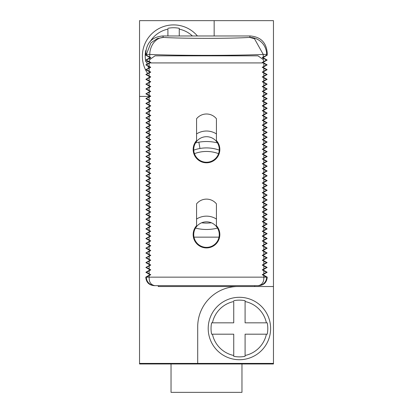 <?xml version="1.0" encoding="UTF-8"?>
<svg xmlns="http://www.w3.org/2000/svg" width="413" height="413" viewBox="0 0 413 413"><rect width="100%" height="100%" fill="white"/><g stroke="black" fill="none" stroke-linecap="round" stroke-linejoin="round"><path stroke-width="0.62" d="M194.44 153.662A34.047 34.047 0 0 1 218.56 153.662M219.251 150.136A37.593 37.593 0 0 0 193.749 150.136M195.509 228.09A43.979 43.979 0 0 0 217.491 228.09M217.455 142.908A43.979 43.979 0 0 0 195.545 142.908M198.865 142.191L199.969 148.479M201.637 222.783A37.593 37.593 0 0 0 211.363 222.783M193.991 237.145L219.009 237.145M139.537 96.41L139.537 363.409L273.463 363.409L273.463 20.65L139.537 20.65L139.537 96.41L149.713 96.41M139.537 363.409L139.537 363.977L273.463 363.977L273.463 363.409M236.861 286.529A40.293 40.293 0 0 0 197.703 326.807L197.703 363.409M273.463 286.529L158.262 286.529L158.262 285.662M211.611 322.832L233.737 322.832L233.737 301.536A27.563 27.563 0 0 0 212.442 322.832L211.611 322.832A28.373 28.373 0 0 0 211.611 334.184L212.442 334.184L211.611 334.184M245.09 300.705L245.09 301.536L245.09 300.705A28.373 28.373 0 0 0 233.737 300.705M239.416 359.718A31.212 31.212 0 0 1 208.204 328.511A31.212 31.212 0 0 1 239.416 297.298A31.212 31.212 0 0 1 270.623 328.511A31.212 31.212 0 0 1 239.416 359.718A31.212 31.212 0 0 0 270.623 328.511A31.212 31.212 0 0 0 239.416 297.298A31.212 31.212 0 0 0 208.204 328.511A31.212 31.212 0 0 0 239.416 359.718M233.737 356.311L233.737 355.479L233.737 356.311A28.373 28.373 0 0 0 245.09 356.311L245.09 355.479L245.09 356.311M266.385 322.832L267.216 322.832L266.385 322.832A27.563 27.563 0 0 0 245.09 301.536L245.09 322.832L266.385 322.832M267.216 334.184L266.385 334.184L267.216 334.184A28.373 28.373 0 0 0 267.216 322.832M233.737 355.479L233.737 334.184L212.442 334.184A27.563 27.563 0 0 0 233.737 355.479M266.385 334.184L245.09 334.184L245.09 355.479A27.563 27.563 0 0 0 266.385 334.184M254.738 286.529L254.738 285.662M258.14 285.662A8.513 8.513 -90 0 0 266.648 277.149L267.221 277.149C266.788 282.394 263.948 285.233 258.708 285.662L154.292 285.662C149.052 285.233 146.212 282.394 145.779 277.149L150.038 274.697L150.766 274.697L149.155 275.626L149.155 277.149L146.352 277.149L149.155 275.626M250.206 35.972L162.794 35.972L163.372 37.418A17.026 13.614 93.3 0 0 163.367 37.418L163.367 37.418C183.042 38.657 229.958 38.657 249.628 37.418L250.206 35.972C260.691 36.834 266.359 42.513 267.221 52.998L267.221 55.177L262.962 57.634L267.144 60.045L262.962 62.456L267.144 64.867L262.962 67.278L267.144 69.694L262.962 72.105L267.144 74.516L262.962 76.926L267.144 79.337L262.962 81.748L267.144 84.164L262.962 86.575L267.144 88.986L262.962 91.397L267.144 93.808L262.962 96.224L267.144 98.635L262.962 101.046L267.144 103.457L262.962 105.867L267.144 108.278L262.962 110.694L267.144 113.105L262.962 115.516L267.144 117.927L262.962 120.338L267.144 122.749L262.962 125.165L267.144 127.576L262.962 129.987L267.144 132.397L262.962 134.808L267.144 137.224L262.962 139.635L267.144 142.046L262.962 144.457L267.144 146.868L262.962 149.279L267.144 151.695L262.962 154.106L267.144 156.517L262.962 158.928L267.144 161.338L262.962 163.749L267.144 166.165L262.962 168.576L267.144 170.987L262.962 173.398L267.144 175.809L262.962 178.22L267.144 180.636L262.962 183.047L267.144 185.458L262.962 187.869L267.144 190.279L262.962 192.695L267.144 195.106L262.962 197.517L267.144 199.928L262.962 202.339L267.144 204.75L262.962 207.166L267.144 209.577L262.962 211.988L267.144 214.399L262.962 216.81L267.144 219.22L262.962 221.636L267.144 224.047L262.962 226.458L267.144 228.869L262.962 231.28L267.144 233.696L262.962 236.107L267.144 238.518L262.962 240.929L267.144 243.34L262.962 245.75L267.144 248.167L262.962 250.577L267.144 252.988L262.962 255.399L267.144 257.81L262.962 260.221L267.144 262.637L262.962 265.048L267.144 267.459L262.962 269.87L267.144 272.281L262.962 274.697L267.221 277.149M263.845 275.626L263.845 277.149L266.648 277.149L262.234 274.697L262.962 274.697M162.794 35.972C152.309 36.834 146.641 42.513 145.779 52.998L145.779 55.177L150.038 57.634L145.856 60.045L150.038 62.456L145.856 64.867L150.038 67.278L145.856 69.694L150.038 72.105L145.856 74.516L150.038 76.926L145.856 79.337L150.038 81.748L145.856 84.164L150.038 86.575L145.856 88.986L150.038 91.397L145.856 93.808L150.038 96.224L145.856 98.635L150.038 101.046L145.856 103.457L150.038 105.867L145.856 108.278L150.038 110.694L145.856 113.105L150.038 115.516L145.856 117.927L150.038 120.338L145.856 122.749L150.038 125.165L145.856 127.576L150.038 129.987L145.856 132.397L150.038 134.808L145.856 137.224L150.038 139.635L145.856 142.046L150.038 144.457L145.856 146.868L150.038 149.279L145.856 151.695L150.038 154.106L145.856 156.517L150.038 158.928L145.856 161.338L150.038 163.749L145.856 166.165L150.038 168.576L145.856 170.987L150.038 173.398L145.856 175.809L150.038 178.22L145.856 180.636L150.038 183.047L145.856 185.458L150.038 187.869L145.856 190.279L150.038 192.695L145.856 195.106L150.038 197.517L145.856 199.928L150.038 202.339L145.856 204.75L150.038 207.166L145.856 209.577L150.038 211.988L145.856 214.399L150.038 216.81L145.856 219.22L150.038 221.636L145.856 224.047L150.038 226.458L145.856 228.869L150.038 231.28L145.856 233.696L150.038 236.107L145.856 238.518L150.038 240.929L145.856 243.34L150.038 245.75L145.856 248.167L150.038 250.577L145.856 252.988L150.038 255.399L145.856 257.81L150.038 260.221L145.856 262.637L150.038 265.048L145.856 267.459L150.038 269.87L145.856 272.281L150.038 274.697M145.779 52.998L146.352 54.423L149.754 54.423A17.026 13.614 93.3 0 1 163.367 37.418L157.399 38.502L150.915 42.844L146.352 54.423L146.352 55.177L145.779 55.177M146.352 55.177L150.802 57.634L149.754 58.228L149.754 59.56L155.02 55.832L257.98 55.832L263.246 59.56L263.762 61.573L262.234 62.456L262.962 62.456M150.038 57.634L150.802 57.634M249.788 37.418L249.633 37.418A17.026 17.005 21.8 0 1 266.648 54.423L267.221 52.998M149.754 57.04L149.754 54.423C175.726 55.667 237.274 55.667 263.246 54.423L266.648 54.423L266.648 55.177L267.221 55.177M262.962 57.634L262.198 57.634L266.648 55.177M267.144 60.045L266.545 60.045L262.198 57.634M266.545 60.045L263.762 61.573M267.144 64.867L266.545 64.867L262.234 62.456M262.962 67.278L262.234 67.278L266.545 64.867M267.144 69.694L266.545 69.694L262.234 67.278M262.962 72.105L262.234 72.105L266.545 69.694M267.144 74.516L266.545 74.516L262.234 72.105M262.962 76.926L262.234 76.926L266.545 74.516M267.144 79.337L266.545 79.337L262.234 76.926M262.962 81.748L262.234 81.748L266.545 79.337M267.144 84.164L266.545 84.164L262.234 81.748M262.962 86.575L262.234 86.575L266.545 84.164M267.144 88.986L266.545 88.986L262.234 86.575M262.962 91.397L262.234 91.397L266.545 88.986M267.144 93.808L266.545 93.808L262.234 91.397M262.962 96.224L262.234 96.224L266.545 93.808M267.144 98.635L266.545 98.635L262.234 96.224M262.962 101.046L262.234 101.046L266.545 98.635M267.144 103.457L266.545 103.457L262.234 101.046M262.962 105.867L262.234 105.867L266.545 103.457M267.144 108.278L266.545 108.278L262.234 105.867M262.962 110.694L262.234 110.694L266.545 108.278M267.144 113.105L266.545 113.105L262.234 110.694M262.962 115.516L262.234 115.516L266.545 113.105M267.144 117.927L266.545 117.927L262.234 115.516M262.962 120.338L262.234 120.338L266.545 117.927M267.144 122.749L266.545 122.749L262.234 120.338M262.962 125.165L262.234 125.165L266.545 122.749M267.144 127.576L266.545 127.576L262.234 125.165M262.962 129.987L262.234 129.987L266.545 127.576M267.144 132.397L266.545 132.397L262.234 129.987M262.962 134.808L262.234 134.808L266.545 132.397M267.144 137.224L266.545 137.224L262.234 134.808M262.962 139.635L262.234 139.635L266.545 137.224M267.144 142.046L266.545 142.046L262.234 139.635M262.962 144.457L262.234 144.457L266.545 142.046M267.144 146.868L266.545 146.868L262.234 144.457M262.962 149.279L262.234 149.279L266.545 146.868M267.144 151.695L266.545 151.695L262.234 149.279M262.962 154.106L262.234 154.106L266.545 151.695M267.144 156.517L266.545 156.517L262.234 154.106M262.962 158.928L262.234 158.928L266.545 156.517M267.144 161.338L266.545 161.338L262.234 158.928M262.962 163.749L262.234 163.749L266.545 161.338M267.144 166.165L266.545 166.165L262.234 163.749M262.962 168.576L262.234 168.576L266.545 166.165M267.144 170.987L266.545 170.987L262.234 168.576M262.962 173.398L262.234 173.398L266.545 170.987M267.144 175.809L266.545 175.809L262.234 173.398M262.962 178.22L262.234 178.22L266.545 175.809M267.144 180.636L266.545 180.636L262.234 178.22M262.962 183.047L262.234 183.047L266.545 180.636M267.144 185.458L266.545 185.458L262.234 183.047M262.962 187.869L262.234 187.869L266.545 185.458M267.144 190.279L266.545 190.279L262.234 187.869M262.962 192.695L262.234 192.695L266.545 190.279M267.144 195.106L266.545 195.106L262.234 192.695M262.962 197.517L262.234 197.517L266.545 195.106M267.144 199.928L266.545 199.928L262.234 197.517M262.962 202.339L262.234 202.339L266.545 199.928M267.144 204.75L266.545 204.75L262.234 202.339M262.962 207.166L262.234 207.166L266.545 204.75M267.144 209.577L266.545 209.577L262.234 207.166M262.962 211.988L262.234 211.988L266.545 209.577M267.144 214.399L266.545 214.399L262.234 211.988M262.962 216.81L262.234 216.81L266.545 214.399M267.144 219.22L266.545 219.22L262.234 216.81M262.962 221.636L262.234 221.636L266.545 219.22M267.144 224.047L266.545 224.047L262.234 221.636M262.962 226.458L262.234 226.458L266.545 224.047M267.144 228.869L266.545 228.869L262.234 226.458M262.962 231.28L262.234 231.28L266.545 228.869M267.144 233.696L266.545 233.696L262.234 231.28M262.962 236.107L262.234 236.107L266.545 233.696M267.144 238.518L266.545 238.518L262.234 236.107M262.962 240.929L262.234 240.929L266.545 238.518M267.144 243.34L266.545 243.34L262.234 240.929M262.962 245.75L262.234 245.75L266.545 243.34M267.144 248.167L266.545 248.167L262.234 245.75M262.962 250.577L262.234 250.577L266.545 248.167M267.144 252.988L266.545 252.988L262.234 250.577M262.962 255.399L262.234 255.399L266.545 252.988M267.144 257.81L266.545 257.81L262.234 255.399M262.962 260.221L262.234 260.221L266.545 257.81M267.144 262.637L266.545 262.637L262.234 260.221M262.962 265.048L262.234 265.048L266.545 262.637M267.144 267.459L266.545 267.459L262.234 265.048M262.962 269.87L262.234 269.87L266.545 267.459M267.144 272.281L266.545 272.281L262.234 269.87M266.545 272.281L262.234 274.697M145.856 64.867L149.155 66.348L149.155 63.385L150.766 62.456L149.238 61.573L149.754 59.56M263.845 63.385L263.845 66.348M263.845 68.212L263.845 71.175M263.845 73.034L263.845 75.997M263.845 77.856L263.845 80.819M263.845 82.683L263.845 85.646M263.845 87.504L263.845 90.468M263.845 92.326L263.845 95.289M263.845 97.153L263.845 100.116M263.845 101.975L263.845 104.938M263.845 106.797L263.845 109.76M263.845 111.624L263.845 114.587M263.845 116.445L263.845 119.409M263.845 121.267L263.845 124.23M263.845 126.094L263.845 129.057M263.845 130.916L263.845 133.879M263.845 135.738L263.845 138.706M263.845 140.565L263.845 143.528M263.845 145.386L263.845 148.35M263.845 150.213L263.845 153.177M263.845 155.035L263.845 157.998M263.845 159.857L263.845 162.82M263.845 164.684L263.845 167.647M263.845 169.506L263.845 172.469M263.845 174.327L263.845 177.291M263.845 179.154L263.845 182.118M263.845 183.976L263.845 186.939M263.845 188.798L263.845 191.761M263.845 193.625L263.845 196.588M263.845 198.446L263.845 201.41M263.845 203.268L263.845 206.232M263.845 208.095L263.845 211.058M263.845 212.917L263.845 215.88M263.845 217.739L263.845 220.702M263.845 222.566L263.845 225.529M263.845 227.387L263.845 230.351M263.845 232.214L263.845 235.178M263.845 237.036L263.845 239.999M263.845 241.858L263.845 244.821M263.845 246.685L263.845 249.648M263.845 251.507L263.845 254.47M263.845 256.328L263.845 259.292M263.845 261.155L263.845 264.119M263.845 265.977L263.845 268.94M263.845 270.799L263.845 273.762M145.856 272.281L146.455 272.281L150.766 274.697M149.155 273.762L149.155 270.799L150.766 269.87L149.155 268.94L149.155 265.977L150.766 265.048L149.155 264.119L149.155 261.155L150.766 260.221L149.155 259.292L149.155 256.328L150.766 255.399L149.155 254.47L149.155 251.507L150.766 250.577L149.155 249.648L149.155 246.685L150.766 245.75L149.155 244.821L149.155 241.858L150.766 240.929L149.155 239.999L149.155 237.036L150.766 236.107L149.155 235.178L149.155 232.214L150.766 231.28L149.155 230.351L149.155 227.387L150.766 226.458L149.155 225.529L149.155 222.566L150.766 221.636L149.155 220.702L149.155 217.739L150.766 216.81L149.155 215.88L149.155 212.917L150.766 211.988L149.155 211.058L149.155 208.095L150.766 207.166L149.155 206.232L149.155 203.268L150.766 202.339L149.155 201.41L149.155 198.446L150.766 197.517L149.155 196.588L149.155 193.625L150.766 192.695L149.155 191.761L149.155 188.798L150.766 187.869L149.155 186.939L149.155 183.976L150.766 183.047L149.155 182.118L149.155 179.154L150.766 178.22L149.155 177.291L149.155 174.327L150.766 173.398L149.155 172.469L149.155 169.506L150.766 168.576L149.155 167.647L149.155 164.684L150.766 163.749L149.155 162.82L149.155 159.857L150.766 158.928L149.155 157.998L149.155 155.035L150.766 154.106L149.155 153.177L149.155 150.213L150.766 149.279L149.155 148.35L149.155 145.386L150.766 144.457L149.155 143.528L149.155 140.565L150.766 139.635L149.155 138.706L149.155 135.738L150.766 134.808L149.155 133.879L149.155 130.916L150.766 129.987L149.155 129.057L149.155 126.094L150.766 125.165L149.155 124.23L149.155 121.267L150.766 120.338L149.155 119.409L149.155 116.445L150.766 115.516L149.155 114.587L149.155 111.624L150.766 110.694L149.155 109.76L149.155 106.797L150.766 105.867L149.155 104.938L149.155 101.975L150.766 101.046L149.155 100.116L149.155 97.153L150.766 96.224L149.155 95.289L149.155 92.326L150.766 91.397L149.155 90.468L149.155 87.504L150.766 86.575L149.155 85.646L149.155 82.683L150.766 81.748L149.155 80.819L149.155 77.856L150.766 76.926L149.155 75.997L149.155 73.034L150.766 72.105L149.155 71.175L149.155 68.212L150.766 67.278L149.155 66.348M216.433 118.743L216.433 140.57A13.335 13.335 0 0 1 215.756 159.067A13.335 13.335 0 0 1 197.244 159.067A13.335 13.335 0 0 1 196.567 140.57L196.567 118.743A12.767 12.767 0 0 1 216.433 118.743M216.433 203.867L216.433 225.689A13.335 13.335 0 0 1 215.756 244.191A13.335 13.335 0 0 1 197.244 244.191A13.335 13.335 0 0 1 196.567 225.689L196.567 203.867A12.767 12.767 0 0 1 216.433 203.867M150.038 62.456L150.766 62.456M146.455 64.867L149.155 63.385M145.856 60.045L149.238 61.573M146.455 60.045L149.754 58.228M249.622 37.418L254.439 38.672L263.246 54.423L263.246 57.04M150.038 67.278L150.766 67.278M145.856 69.694L149.155 68.212M146.455 69.694L149.155 71.175M150.038 72.105L150.766 72.105M145.856 74.516L149.155 73.034M146.455 74.516L149.155 75.997M150.038 76.926L150.766 76.926M145.856 79.337L149.155 77.856M146.455 79.337L149.155 80.819M150.038 81.748L150.766 81.748M145.856 84.164L149.155 82.683M146.455 84.164L149.155 85.646M150.038 86.575L150.766 86.575M145.856 88.986L149.155 87.504M146.455 88.986L149.155 90.468M150.038 91.397L150.766 91.397M145.856 93.808L149.155 92.326M146.455 93.808L149.155 95.289M150.038 96.224L150.766 96.224M145.856 98.635L149.155 97.153M146.455 98.635L149.155 100.116M150.038 101.046L150.766 101.046M145.856 103.457L149.155 101.975M146.455 103.457L149.155 104.938M150.038 105.867L150.766 105.867M145.856 108.278L149.155 106.797M146.455 108.278L149.155 109.76M150.038 110.694L150.766 110.694M145.856 113.105L149.155 111.624M146.455 113.105L149.155 114.587M150.038 115.516L150.766 115.516M145.856 117.927L149.155 116.445M146.455 117.927L149.155 119.409M150.038 120.338L150.766 120.338M145.856 122.749L149.155 121.267M146.455 122.749L149.155 124.23M150.038 125.165L150.766 125.165M145.856 127.576L149.155 126.094M146.455 127.576L149.155 129.057M150.038 129.987L150.766 129.987M145.856 132.397L149.155 130.916M146.455 132.397L149.155 133.879M150.038 134.808L150.766 134.808M145.856 137.224L149.155 135.738M146.455 137.224L149.155 138.706M150.038 139.635L150.766 139.635M145.856 142.046L149.155 140.565M146.455 142.046L149.155 143.528M150.038 144.457L150.766 144.457M145.856 146.868L149.155 145.386M146.455 146.868L149.155 148.35M150.038 149.279L150.766 149.279M145.856 151.695L149.155 150.213M146.455 151.695L149.155 153.177M150.038 154.106L150.766 154.106M145.856 156.517L149.155 155.035M146.455 156.517L149.155 157.998M150.038 158.928L150.766 158.928M145.856 161.338L149.155 159.857M146.455 161.338L149.155 162.82M150.038 163.749L150.766 163.749M145.856 166.165L149.155 164.684M146.455 166.165L149.155 167.647M150.038 168.576L150.766 168.576M145.856 170.987L149.155 169.506M146.455 170.987L149.155 172.469M150.038 173.398L150.766 173.398M145.856 175.809L149.155 174.327M146.455 175.809L149.155 177.291M150.038 178.22L150.766 178.22M145.856 180.636L149.155 179.154M146.455 180.636L149.155 182.118M150.038 183.047L150.766 183.047M145.856 185.458L149.155 183.976M146.455 185.458L149.155 186.939M150.038 187.869L150.766 187.869M145.856 190.279L149.155 188.798M146.455 190.279L149.155 191.761M150.038 192.695L150.766 192.695M145.856 195.106L149.155 193.625M146.455 195.106L149.155 196.588M150.038 197.517L150.766 197.517M145.856 199.928L149.155 198.446M146.455 199.928L149.155 201.41M150.038 202.339L150.766 202.339M145.856 204.75L149.155 203.268M146.455 204.75L149.155 206.232M150.038 207.166L150.766 207.166M145.856 209.577L149.155 208.095M146.455 209.577L149.155 211.058M150.038 211.988L150.766 211.988M145.856 214.399L149.155 212.917M146.455 214.399L149.155 215.88M150.038 216.81L150.766 216.81M145.856 219.22L149.155 217.739M146.455 219.22L149.155 220.702M150.038 221.636L150.766 221.636M145.856 224.047L149.155 222.566M146.455 224.047L149.155 225.529M150.038 226.458L150.766 226.458M145.856 228.869L149.155 227.387M146.455 228.869L149.155 230.351M150.038 231.28L150.766 231.28M145.856 233.696L149.155 232.214M146.455 233.696L149.155 235.178M150.038 236.107L150.766 236.107M145.856 238.518L149.155 237.036M146.455 238.518L149.155 239.999M150.038 240.929L150.766 240.929M145.856 243.34L149.155 241.858M146.455 243.34L149.155 244.821M150.038 245.75L150.766 245.75M145.856 248.167L149.155 246.685M146.455 248.167L149.155 249.648M150.038 250.577L150.766 250.577M145.856 252.988L149.155 251.507M146.455 252.988L149.155 254.47M150.038 255.399L150.766 255.399M145.856 257.81L149.155 256.328M146.455 257.81L149.155 259.292M150.038 260.221L150.766 260.221M145.856 262.637L149.155 261.155M146.455 262.637L149.155 264.119M150.038 265.048L150.766 265.048M145.856 267.459L149.155 265.977M146.455 267.459L149.155 268.94M150.038 269.87L150.766 269.87M146.455 272.281L149.155 270.799M154.86 285.662A8.513 8.513 -90 0 1 146.352 277.149L145.779 277.149M154.901 285.662C150.905 284.96 148.99 282.12 149.155 277.149L263.845 277.149C264.01 282.12 262.095 284.96 258.099 285.662M196.567 133.926A18.446 18.446 0 0 1 216.433 133.926M193.733 149.47A12.767 12.767 0 0 1 206.5 136.698A12.767 12.767 0 0 1 219.267 149.47A12.767 12.767 0 0 1 206.5 162.237A12.767 12.767 0 0 1 193.733 149.47M193.733 234.589A12.767 12.767 0 0 1 206.5 221.822A12.767 12.767 0 0 1 219.267 234.589A12.767 12.767 0 0 1 206.5 247.361A12.767 12.767 0 0 1 193.733 234.589M196.567 219.05A18.446 18.446 0 0 1 216.433 219.05M214.161 20.65L214.161 35.972M145.784 50.443L145.784 50.443A28.373 28.373 0 0 0 145.784 61.79L146.615 61.79L145.784 61.79M150.162 41.589A27.563 27.563 0 0 1 167.91 29.142L167.91 35.972M179.263 28.316L179.263 29.142L179.263 28.316A28.373 28.373 0 0 0 167.91 28.316M147.653 73.483A31.212 31.212 0 0 1 173.584 24.904A31.212 31.212 0 0 1 197.424 35.972A31.212 31.212 0 0 0 146.052 41.419A31.212 31.212 0 0 0 147.653 73.483M148.886 61.79L146.615 61.79A27.563 27.563 0 0 0 147.204 64.092M192.396 35.972A27.563 27.563 0 0 0 179.263 29.142L179.263 35.972M241.966 363.977L241.966 392.35L171.034 392.35L171.034 363.977M263.05 62.926L149.95 62.926M263.246 58.228L263.246 59.56M148.732 68.031A27.563 27.563 0 0 1 147.864 66.028"/></g></svg>
